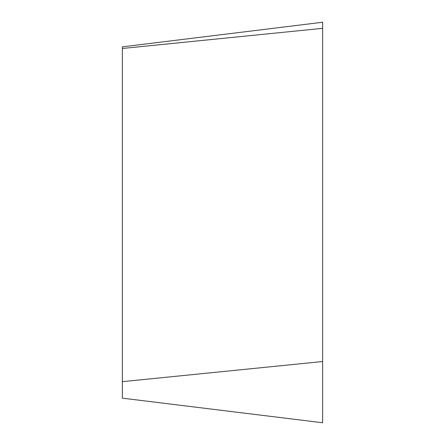 <?xml version="1.0" encoding="UTF-8"?>
<svg xmlns="http://www.w3.org/2000/svg" width="445" height="445" viewBox="0 0 445 445"><rect width="100%" height="100%" fill="white"/><g stroke="black" fill="none" stroke-linecap="round" stroke-linejoin="round"><path stroke-width="0.67" d="M322.625 422.75L322.625 22.25L322.625 422.75L122.375 398.164L322.625 422.75M322.625 22.25L122.375 46.836L122.375 398.164M322.625 28.335L122.375 48.477M122.375 381.665L322.625 361.524"/></g></svg>
